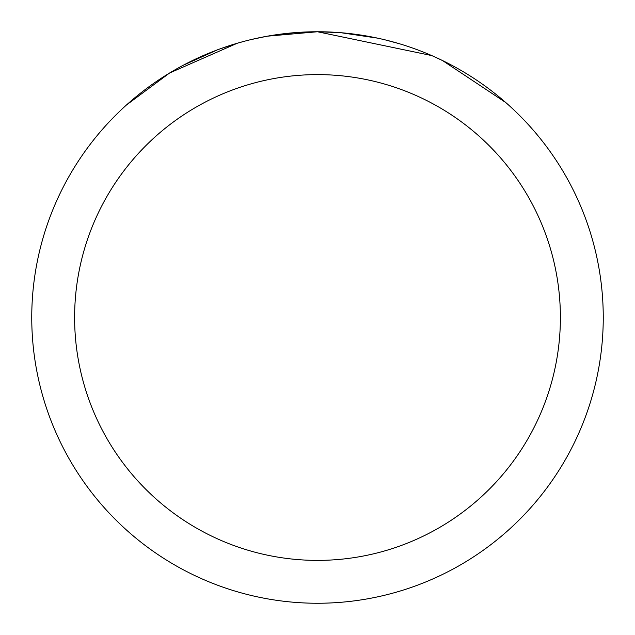 <?xml version="1.0" encoding="UTF-8"?>
<svg xmlns="http://www.w3.org/2000/svg" width="635" height="635" viewBox="0 0 635 635"><rect width="100%" height="100%" fill="white"/><g stroke="black" fill="none" stroke-linecap="round" stroke-linejoin="round"><path stroke-width="0.95" d="M431.721 55.57L317.508 31.766L339.479 32.599M340.908 32.71L377.468 38.116M385.477 39.957L399.383 43.736M302.133 32.163L317.492 31.75A285.75 285.75 0 0 1 603.25 317.5A285.75 285.75 0 0 1 317.5 603.25A285.75 285.75 0 0 1 31.75 317.5A285.75 285.75 0 0 1 317.5 31.75L267.398 36.179M434.705 56.896L442.571 60.579L505.833 102.6M317.5 74.612A242.887 242.887 0 0 1 560.387 317.5A242.887 242.887 0 0 1 317.5 560.387A242.887 242.887 0 0 1 74.612 317.5A242.887 242.887 0 0 1 317.5 74.612M245.047 41.084L237.157 43.275M126.468 104.989L169.608 73.001L237.157 43.299L219.916 48.927M270.24 35.687L295.021 32.639M183.118 65.318L217.329 49.887M251.428 39.497L266.859 36.274M268.415 35.997L270.962 35.568M309.491 31.861L317.5 31.75"/></g></svg>
